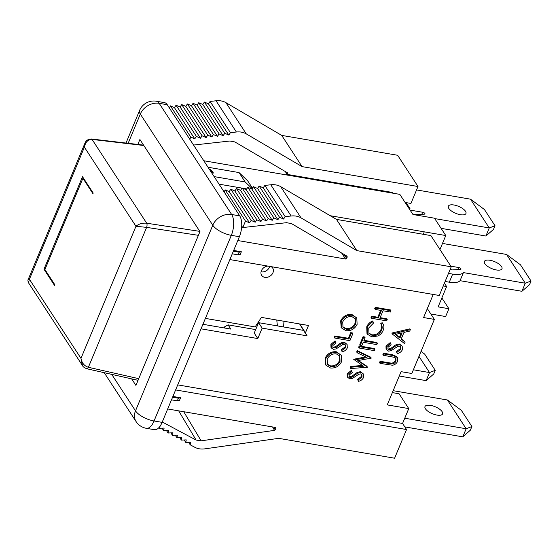<?xml version="1.0" encoding="UTF-8"?>
<svg xmlns="http://www.w3.org/2000/svg" width="559" height="559" viewBox="0 0 559 559"><rect width="100%" height="100%" fill="white"/><g stroke="black" fill="none" stroke-linecap="round" stroke-linejoin="round"><path stroke-width="0.84" d="M44.916 269.543L54.957 284.936L54.67 285.621L43.979 269.228L82.508 176.672L93.199 193.065L92.941 193.68L82.907 178.286L44.916 269.543M83.647 178.412L82.907 178.286M44.979 269.396L43.979 269.228M199.801 231.377L146.689 223.209C142.412 222.852 138.835 223.873 135.963 226.269L84.395 147.171L29.41 279.269L80.971 358.368L135.963 226.269L146.619 227.373A3.075 1.286 -81.3 0 0 146.689 223.209L92.074 139.429A3.075 1.453 -83.3 0 0 91.438 138.995L143.565 145.109M138.045 380.323L86.778 368.744C84.388 367.794 82.956 366.739 82.473 365.572L80.971 358.368C81.887 363.043 84.36 366.019 88.378 367.291L146.619 227.373L198.403 235.332M28.53 282.826L29.41 279.269L28.223 279.43L84.842 143.411L84.395 147.171C85.471 142.007 88.029 139.429 92.074 139.429L143.817 145.501M91.438 138.995C85.324 139.687 85.932 142.056 84.842 143.418L84.884 143.314M86.778 368.744A3.075 1.37 -77.3 0 0 88.378 367.291L138.737 378.66M450.1 269.515L452.413 269.913L460.434 269.431A1.845 0.727 22.6 0 0 460.986 269.165A1.845 0.727 22.6 0 0 460.378 268.229A1.845 0.727 22.6 0 0 458.673 267.516L450.82 266.168M442.756 242.788L444.671 243.829L506.531 254.443L525.285 283.21L463.425 272.603A19.055 7.526 -157.4 0 1 452.664 274.113L448.486 273.4M203.783 160.747L399.832 194.371L412.961 214.509L434.476 218.199L445.775 235.535L440.352 248.566L439.213 248.371M484.849 263.687A9.531 3.759 -157.4 0 1 484.387 261.458A9.531 3.759 -157.4 0 1 494.631 261.647A9.531 3.759 -157.4 0 1 501.982 268.781A9.531 3.759 -157.4 0 1 494.072 269.417A9.531 3.759 -157.4 0 1 484.849 263.687M506.531 254.443L520.464 264.791L531.05 281.03L525.285 283.21L521.917 291.295L460.057 280.681A19.055 7.526 -157.4 0 1 449.303 282.197L445.118 281.477M463.425 272.603L460.057 280.681M521.917 291.295L529.534 284.678L531.05 281.03M131.644 378.876L135.921 385.43L199.954 231.608L139.904 139.491L137.842 144.439M246.281 133.887A18.44 14.667 146.9 0 0 236.38 132.008L230.441 132.665L210.086 101.445L216.026 100.781A18.44 14.667 146.9 0 1 225.927 102.66L246.281 133.887L302.07 166.617L417.992 186.503L410.935 203.448L406.051 202.61L410.02 208.703L409.069 208.535M412.626 213.999L416.385 214.642L424.407 214.16A1.845 0.727 22.6 0 0 424.959 213.894A1.845 0.727 22.6 0 0 424.351 212.958A1.845 0.727 22.6 0 0 422.646 212.252L410.082 210.1M416.567 189.927L470.503 199.172L489.258 227.946L434.734 218.59M448.814 208.423A9.531 3.759 -157.4 0 1 448.36 206.187A9.531 3.759 -157.4 0 1 458.604 206.376A9.531 3.759 -157.4 0 1 465.954 213.51A9.531 3.759 -157.4 0 1 458.038 214.153A9.531 3.759 -157.4 0 1 448.814 208.423M470.503 199.172L484.436 209.527L495.022 225.759L489.258 227.946L485.89 236.024L441.093 228.345M485.89 236.024L493.499 229.414L495.022 225.759M408.943 208.353L410.02 208.703M257.811 324.527L256.833 324.36M404.751 418.223L466.157 428.753L447.403 399.985L393.159 390.685M425.441 408.804A9.531 3.759 22.6 0 0 434.664 414.54A9.531 3.759 22.6 0 0 442.574 413.898A9.531 3.759 22.6 0 0 435.223 406.763A9.531 3.759 22.6 0 0 424.98 406.575A9.531 3.759 22.6 0 0 425.441 408.804M404.821 426.894L462.789 436.838L466.157 428.753L471.894 426.524L461.308 410.292L447.403 399.985M462.789 436.838L470.371 430.178L471.894 426.524M413.387 369.785L429.515 372.553L418.971 356.369M399.266 376.018L426.154 380.63L429.515 372.553L435.251 370.324L424.665 354.085L421.039 351.401M426.154 380.63L433.735 373.971L435.251 370.324M205.391 318.399L255.135 326.931L261.43 317.393L308.498 325.471L305.459 332.766L307.066 335.84L262.143 328.133L257.804 338.565L201.044 328.825M392.362 392.6L399.091 393.76L408.762 408.587L402.571 423.449L177.713 384.885M408.762 408.587L387.24 404.898L401.082 371.658L411.836 373.503L434.357 319.399L423.603 317.554L433.218 294.446M267.803 266.07A6.61 5.255 146.9 0 0 262.017 269.578A6.61 5.255 146.9 0 0 261.647 275.342A6.61 5.255 146.9 0 0 270.053 276.132A6.61 5.255 146.9 0 0 272.715 268.124A6.61 5.255 146.9 0 0 271.038 266.629M341.221 327.511L340.634 320.929C343.016 316.219 346.748 314.067 351.849 314.479L356.782 317.959L357.117 324.325C354.741 328.965 351.038 331.096 346 330.711L341.458 327.909L341.144 321.711C343.519 316.995 347.258 314.85 352.352 315.262L356.782 317.959M348.984 376.5L349.661 376.773L352.023 376.144L354.357 374.425C356.272 372.692 358.382 371.819 360.681 371.805L363.357 373.943L363.546 377.486C362.498 379.547 360.772 380.847 358.375 381.385L357.62 379.233L361.484 376.438L361.638 374.383M358.375 381.385L358.123 380.008L361.994 377.22L361.939 374.733L360.625 373.901L358.92 374.174L352.338 378.464L349.689 378.883L347.23 376.906L347.153 373.88L351.345 370.407L352.289 372.539L349.151 375.075L349.186 376.955L350.172 377.556L349.661 376.773M358.27 360.506L366.963 366.278L367.396 367.249L350.619 368.556L350.109 367.773L350.675 366.411L362.386 365.488M350.619 368.556L351.185 367.193L363.49 366.222L353.651 359.262L365.712 356.915M354.161 360.045L367.018 357.55L357.187 352.771L356.677 351.988L357.243 350.64L370.743 357.201L371.176 358.165L357.746 360.597L367.473 367.06M358.647 347.251L359.199 345.93L374.348 348.53L374.858 349.312L374.313 350.633L359.157 348.033L358.647 347.251M377.367 343.289L376.815 344.603L363.224 342.276L361.89 345.476L360.338 345.203L359.828 344.428L363.043 336.707L364.594 336.972L365.104 337.755L363.769 340.955L377.367 343.289L376.857 342.506L364.042 340.305M372.469 335.589C376.682 335.868 379.729 334.037 381.608 330.089C382.468 327.972 382.356 326.079 381.266 324.416L382.649 323.416C384.096 325.408 384.271 327.714 383.167 330.348C382.216 332.773 380.49 334.638 377.996 335.952L371.819 336.888L367.494 334.261L366.984 333.478L366.725 326.854C367.808 324.206 369.758 322.257 372.56 320.992L373.503 323.081L368.751 327.986L368.961 333.45L372.469 335.589L371.966 334.806C376.172 335.086 379.219 333.255 381.105 329.314C381.958 327.19 381.846 325.296 380.763 323.633L382.139 322.634L382.957 323.843L382.139 322.634M368.716 333.038L371.966 334.806M371.546 318.281L372.091 316.96L378.31 318.029L381.441 310.497L375.229 309.434L375.774 308.114L390.93 310.713L390.378 312.027L382.999 310.762L379.861 318.295L387.24 319.559L386.695 320.88L371.546 318.281L371.036 317.498L371.581 316.184L377.8 317.246L380.665 310.364M375.229 309.434L374.719 308.652L375.264 307.331L390.42 309.931L390.93 310.713M380.134 317.652L386.737 318.784L387.24 319.559M380.057 363.385L380.602 362.071L391.719 363.916C393.732 363.853 395.171 362.882 396.031 361.009L395.905 358.333L394.794 357.404L383.425 355.293L383.97 353.973L393.124 355.545L397.414 357.536L397.61 361.198C396.666 363.448 394.968 364.796 392.509 365.244L380.057 363.385L379.547 362.609L380.092 361.289L391.209 363.133C393.222 363.07 394.661 362.106 395.52 360.227L395.611 357.97M383.425 355.293L382.915 354.511L383.467 353.19L392.614 354.762L396.904 356.761L397.414 357.536M387.827 348.739L388.505 349.012L390.867 348.383L393.201 346.664C395.115 344.931 397.225 344.051 399.524 344.044L402.201 346.182L402.389 349.724C401.341 351.779 399.615 353.078 397.218 353.623L396.457 351.471L400.328 348.676L400.482 346.622M397.218 353.623L396.967 352.247L400.838 349.459L400.782 346.971L399.468 346.14L397.756 346.412L391.181 350.696L388.533 351.122L386.073 349.144L385.989 346.119L390.189 342.646L391.132 344.777L387.995 347.314L388.03 349.193L389.015 349.794L388.505 349.012M392.278 334.016L391.852 333.045L409.824 328.867L410.334 329.649L409.733 331.082L403.975 332.416L401.201 339.075L405.128 342.143L404.534 343.582L392.278 334.016L410.334 329.649M401.327 338.789L405.128 342.143M350.738 332.647L352.296 332.912L352.806 333.695L349.906 340.662L334.75 338.062L334.24 337.287L334.792 335.966L348.39 338.3L350.738 332.647L351.248 333.43L352.806 333.695M342.122 351.835L341.87 350.465L345.735 347.67L345.686 345.183L344.365 344.351L342.66 344.623L336.078 348.914L333.43 349.34L330.977 347.356L330.893 344.33L335.086 340.857L336.029 342.988L332.898 345.525L332.926 347.405L333.919 348.005L333.409 347.23L335.77 346.594L338.097 344.882C340.019 343.142 342.129 342.269 344.428 342.262L347.104 344.393L347.293 347.936C346.245 349.997 344.519 351.297 342.122 351.835L341.36 349.682L345.231 346.887L345.385 344.833M332.731 346.95L333.409 347.23M325.701 364.796L325.114 358.214C327.497 353.498 331.235 351.352 336.329 351.765L341.263 355.244L341.605 361.603C339.222 366.25 335.519 368.374 330.481 367.997L325.939 365.195L325.624 358.99C328.007 354.28 331.739 352.128 336.832 352.54L341.263 355.244M285.537 171.676L286.606 174.303L392.46 192.457L392.935 193.19M423.512 234.319A6.764 3.109 99.7 0 1 424.26 231.838L330.194 215.711M224.208 192.079L225.137 189.85L229.176 191.611L230.811 189.215L234.85 190.975L236.485 188.586L240.524 190.346L242.152 187.957L246.198 189.718L247.826 187.328L251.864 189.089L253.5 186.699L257.538 188.46L259.173 186.063L263.212 187.824L264.84 185.434L270.78 184.777A18.44 14.667 -33.1 0 1 280.681 186.657L336.469 219.387L430.877 235.584L451.232 266.804L439.29 295.487L229.875 259.572M441.862 297.926L448.898 308.722L438.137 306.877L446.606 286.536L443.252 285.963M448.898 308.722L445.642 316.541L430.842 314.004M257.804 338.565L254.24 333.101L258.579 322.669L262.143 328.133M299.596 323.94L303.502 330.376L258.579 322.669M202.931 324.297L230.839 329.083L228.093 324.87L255.694 329.6M261.06 271.828A6.61 5.255 146.9 0 0 269.69 266.398M225.018 328.084L224.32 327.015L228.093 324.87M223.949 327.902L224.32 327.015M209.339 169.265L210.275 169.426L212.42 171.473L213.433 173.031L211.588 172.717M213.433 173.031L211.288 170.991L210.359 170.83M211.288 170.991L210.275 169.426M167.26 104.722A15.366 7.071 -80.3 0 0 164.43 102.611L156.366 101.228A15.366 7.071 99.7 0 1 159.189 103.338L167.26 104.722L239.727 215.879A15.366 7.071 -80.3 0 1 239.385 236.723L162.117 422.359A15.366 7.071 -80.3 0 1 154.431 429.696L146.36 428.313A15.366 7.071 99.7 0 0 154.046 420.976L231.321 235.339L239.385 236.723M241.712 226.067L242.795 227.555L286.592 222.685L291.539 223.628L347.006 256.176L347.244 257.007L346.678 258.37A0.922 0.734 -33.1 0 1 345.546 259.013L237.799 240.538M280.681 186.657L301.035 217.877L356.824 250.614L451.232 266.804M301.035 217.877A18.44 14.667 146.9 0 0 291.134 215.998L270.78 184.777M264.84 185.434L285.195 216.661L291.134 215.998M285.195 216.661L283.567 219.051L279.528 217.29L277.893 219.68L273.854 217.919L272.226 220.309L268.18 218.548L266.552 220.945L262.513 219.184L260.878 221.574L256.84 219.813L255.204 222.202L251.166 220.442L249.538 222.831L245.492 221.071L242.795 227.555M232.264 253.828L238.092 254.827L240.279 254.366L241.362 251.76L233.676 250.446M402.571 423.449L406.54 429.536L175.61 389.93M275.301 427.418L275.915 428.362A0.922 0.734 -33.1 0 0 275.433 427.446L167.686 408.964M275.915 428.362L274.497 430.374L201.128 440.827L196.104 440.059L178.67 410.851M162.264 421.996L196.104 440.059M160.188 426L159.238 428.299L164.108 428.068L163.661 430.661L168.532 430.43L168.084 433.022L172.955 432.792L172.514 435.384L177.385 435.154L176.937 437.746L181.808 437.515L181.368 440.108L186.238 439.877L185.791 442.469L190.661 442.239L190.221 444.831L194.853 447.305A18.44 14.667 -33.1 0 0 204.894 448.849L278.682 438.333L394.605 458.219L406.54 429.536M171.487 399.832L177.315 400.831L179.502 400.377L180.585 397.77L172.899 396.45M169.454 108.083L170.383 105.854L174.422 107.614L194.777 138.842L190.738 137.081L189.808 139.31M210.086 101.445L208.458 103.834L204.412 102.073L202.784 104.463L198.745 102.702L197.11 105.092L193.072 103.331L191.437 105.728L187.398 103.967L185.77 106.357L181.724 104.596L180.096 106.986L176.057 105.225L174.422 107.614M225.927 102.66L281.708 135.397L397.638 155.276L417.992 186.503M230.441 132.665L228.813 135.054L224.767 133.294L223.139 135.69L219.1 133.929L217.465 136.319L213.426 134.558L211.798 136.948L207.752 135.187L206.124 137.577L202.085 135.816L200.45 138.213L196.412 136.452L194.777 138.842M193.554 145.054L229.931 141.008L234.878 141.944L287.508 172.829L287.759 173.122L286.606 174.303M406.051 202.61L405.1 202.449M336.469 219.387L356.824 250.614M302.07 166.617L281.708 135.397M208.025 167.253L239.035 172.57L247.616 180.746L252.472 188.201M246.743 188.914L242.809 188.243M242.047 188.11L219.051 184.17M445.775 235.535L424.26 231.838M190.221 444.831L188.593 442.337M162.033 428.166L163.661 430.661M166.463 430.528L168.084 433.022M170.886 432.89L172.514 435.384M175.309 435.251L176.937 437.746M179.739 437.613L181.368 440.108M184.163 439.975L185.791 442.469M158.847 427.698L159.238 428.299M190.738 137.081L170.383 105.854M176.057 105.225L196.412 136.452M180.096 106.986L200.45 138.213M181.724 104.596L202.085 135.816M185.77 106.357L206.124 137.577M187.398 103.967L207.752 135.187M191.437 105.728L211.798 136.948M193.072 103.331L213.426 134.558M197.11 105.092L217.465 136.319M198.745 102.702L219.1 133.929M202.784 104.463L223.139 135.69M204.412 102.073L224.767 133.294M208.458 103.834L228.813 135.054M263.212 187.824L283.567 219.051M259.173 186.063L279.528 217.29M257.538 188.46L277.893 219.68M253.5 186.699L273.854 217.919M251.864 189.089L272.226 220.309M247.826 187.328L268.18 218.548M246.198 189.718L266.552 220.945M242.152 187.957L262.513 219.184M240.524 190.346L260.878 221.574M236.485 188.586L256.84 219.813M234.85 190.975L255.204 222.202M230.811 189.215L251.166 220.442M229.176 191.611L249.538 222.831M225.137 189.85L245.492 221.071M177.315 400.831L178.405 398.225L172.577 397.225M178.405 398.225L180.585 397.77M238.092 254.827L239.182 252.221L233.355 251.222M239.182 252.221L241.362 251.76M239.035 172.57L245.142 181.941L252.172 188.642M245.142 181.941L214.132 176.616M303.502 330.376L307.066 335.84M276.81 320.034A43.951 20.229 -80.3 0 0 277.488 325.911M283.713 326.98A23.974 11.033 99.7 0 1 284.014 321.271M444.412 283.175L446.606 286.536M427.328 308.61L434.357 319.399M331.026 366.676C335.12 366.949 338.118 365.188 340.026 361.394L339.844 356.048L336.28 353.861C332.165 353.588 329.139 355.363 327.204 359.192L327.497 364.538L331.026 366.676L330.516 365.893C334.61 366.166 337.608 364.405 339.516 360.611L339.551 355.65M325.624 358.99L325.114 358.214M336.832 352.54L336.329 351.765M327.246 364.105L330.516 365.893M340.026 361.394L339.516 360.611M333.919 348.005L336.28 347.377L338.607 345.658C340.529 343.925 342.639 343.044 344.938 343.037L344.428 342.262M344.938 343.037L347.104 344.393M338.607 345.658L338.097 344.882M336.28 347.377L335.77 346.594M331.487 348.138L331.403 345.113L330.893 344.33M331.403 345.113L335.596 341.64M345.735 347.67L345.231 346.887M341.87 350.465L341.36 349.682M334.75 338.062L335.302 336.749L348.9 339.075L348.39 338.3M348.9 339.075L351.248 333.43M335.302 336.749L334.792 335.966M346.545 329.398C350.633 329.663 353.637 327.902 355.545 324.108L355.363 318.77L351.8 316.576C347.684 316.303 344.658 318.085 342.723 321.914L343.016 327.253L346.545 329.398L346.035 328.615C350.13 328.888 353.127 327.127 355.035 323.333L355.07 318.364M341.144 321.711L340.634 320.929M352.352 315.262L351.849 314.479M342.765 326.826L346.035 328.615M355.545 324.108L355.035 323.333M350.172 377.556L352.533 376.927L354.86 375.208C356.782 373.468 358.892 372.594 361.191 372.587L360.681 371.805M361.191 372.587L363.357 373.943M354.86 375.208L354.357 374.425M352.533 376.927L352.023 376.144M347.74 377.681L347.656 374.663L347.153 373.88M347.656 374.663L351.849 371.19M361.994 377.22L361.484 376.438M358.123 380.008L357.62 379.233M357.187 352.771L357.746 351.422L357.243 350.64M357.746 351.422L371.253 357.977M354.238 359.849L353.728 359.074M351.185 367.193L350.675 366.411M359.157 348.033L359.71 346.713L359.199 345.93M359.71 346.713L374.858 349.312M360.338 345.203L363.546 337.489L363.043 336.707M363.546 337.489L365.104 337.755M367.494 334.261L367.235 327.637L366.725 326.854M367.235 327.637C368.318 324.989 370.268 323.032 373.07 321.767M381.266 324.416L380.763 323.633M381.608 330.089L381.105 329.314M375.774 308.114L375.264 307.331M378.31 318.029L377.8 317.246M372.091 316.96L371.581 316.184M383.97 353.973L383.467 353.19M396.031 361.009L395.52 360.227M391.719 363.916L391.209 363.133M380.602 362.071L380.092 361.289M389.015 349.794L391.377 349.165L393.704 347.446C395.625 345.707 397.735 344.833 400.034 344.826L399.524 344.044M400.034 344.826L402.201 346.182M393.704 347.446L393.201 346.664M391.377 349.165L390.867 348.383M386.583 349.92L386.5 346.901L385.989 346.119M386.5 346.901L390.692 343.429M400.838 349.459L400.328 348.676M396.967 352.247L396.457 351.471M395.269 334.443L399.951 338.09L402.131 332.843L395.269 334.443M392.362 333.828L391.852 333.045M395.646 334.352L399.44 337.315L401.208 333.059M399.951 338.09L399.44 337.315M299.715 323.961L305.459 332.766M458.673 267.516L457.814 269.585M452.664 274.113L449.303 282.197M422.646 212.252L421.786 214.321M216.026 100.781L236.38 132.008M273.91 427.181L275.349 429.724M345.546 259.013L341.64 253.024M111.723 374.376L135.509 410.858A15.366 6.065 22.6 0 0 154.046 420.976L162.117 422.359M104.219 372.678L136.082 421.563A15.366 12.221 146.9 0 1 135.509 410.858L212.783 225.221A15.366 12.221 -33.1 0 1 231.657 214.495L159.189 103.338A15.366 12.221 146.9 0 0 140.316 114.064L128.144 143.307M126.013 143.055L139.575 110.465A15.366 6.065 22.6 0 0 140.316 114.064L212.783 225.221A15.366 6.065 22.6 0 0 231.321 235.339A15.366 7.071 99.7 0 0 231.657 214.495L239.727 215.879M346.3 255.763L347.244 257.007M346.678 258.37L344.155 254.506M272.561 426.95L274.497 430.374M201.128 440.827L183.743 411.717M393.124 355.545L392.614 354.762M389.679 363.629L389.169 362.847M82.418 365.495L28.537 282.84M28.516 282.805C27.838 281.023 27.747 279.898 28.223 279.43M136.082 421.563A15.366 15.366 0 0 0 146.36 428.313M156.366 101.228A15.366 15.366 0 0 0 139.575 110.465M325.429 364.412L325.939 365.195M340.948 327.134L341.458 327.909"/></g></svg>
